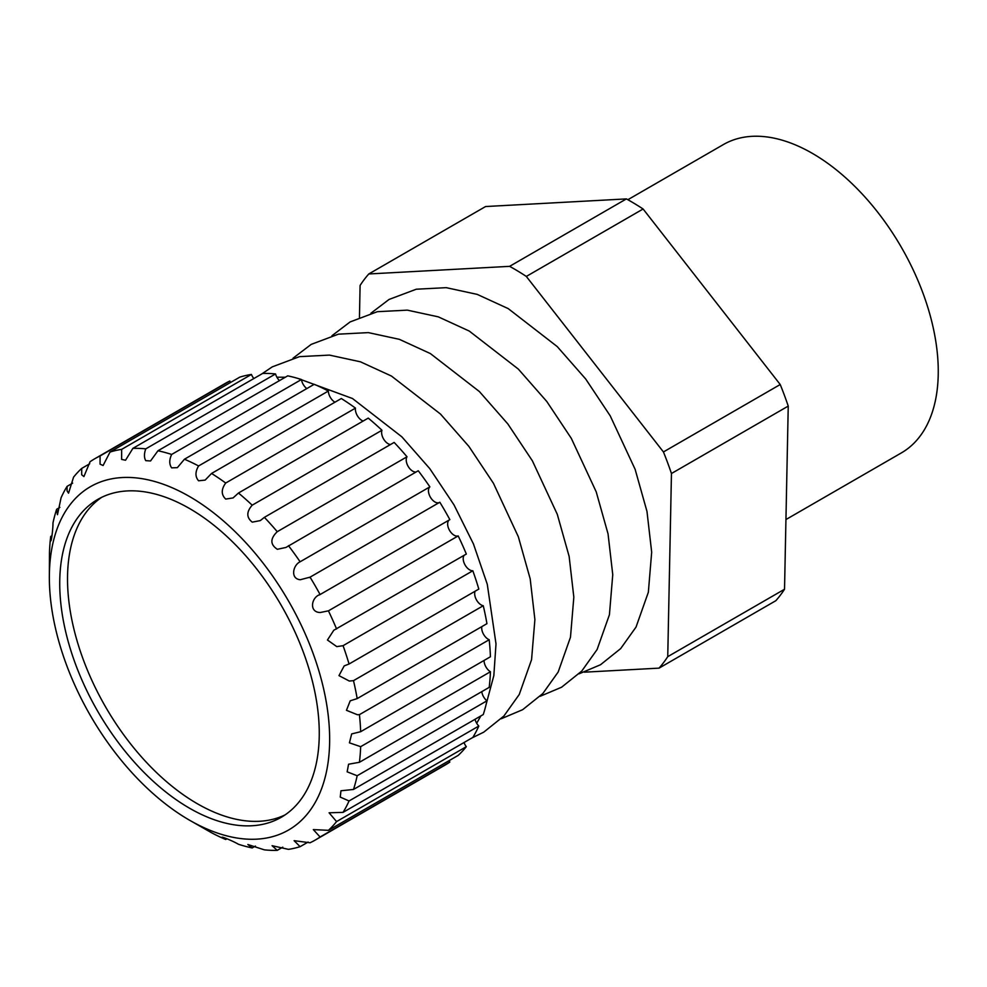 <?xml version="1.0" encoding="UTF-8"?>
<svg xmlns="http://www.w3.org/2000/svg" width="987" height="987" viewBox="0 0 987 987"><rect width="100%" height="100%" fill="white"/><g stroke="black" fill="none" stroke-linecap="round" stroke-linejoin="round"><path stroke-width="1.48" d="M110.026 452.046A220.224 127.15 60 0 1 121.66 449.369L251.426 374.443A220.224 127.15 60 0 0 239.804 377.133L110.026 452.046L103.104 465.494L100.057 464.161L100.094 455.945A220.224 127.15 60 0 0 94.962 458.647A220.224 127.15 60 0 0 90.051 461.743L83.907 476.573L81.687 474.759L81.711 468.406A220.224 127.15 60 0 0 73.569 477.128L68.547 493.155L67.067 490.897L67.091 486.357A220.224 127.15 60 0 0 61.083 497.744L57.468 514.708L56.654 509.267A220.224 127.15 60 0 0 52.977 522.974C53.039 530.809 50.411 547.908 50.719 537.668L50.719 536.422L52.003 535.694M51.04 540.592L50.719 537.668M132.9 448.357A220.224 127.15 60 0 1 145.768 448.863L275.533 373.937A220.224 127.15 60 0 0 262.665 373.444L132.9 448.357L125.546 460.238L121.623 459.399L121.66 449.369M157.957 450.775A220.224 127.15 60 0 1 171.664 454.452L301.43 379.526A220.224 127.15 60 0 0 287.723 375.85L157.957 450.775L150.542 460.966L145.731 460.645C144.028 457.549 144.04 453.613 145.768 448.863M184.446 459.226A220.224 127.15 60 0 1 198.584 465.963L328.35 391.037A220.224 127.15 60 0 0 314.211 384.301L184.446 459.226L177.352 467.653L171.639 467.85C169.147 464.272 169.147 459.806 171.664 454.452M449.245 519.976A9.179 5.293 -120 0 0 448.221 527.416A9.179 5.293 -120 0 0 454.131 535.225A9.179 5.293 -120 0 0 458.19 535.916L328.424 610.842L320.269 612.508C308.672 612.372 311.374 597.061 320.084 594.544L449.85 519.631A220.224 127.15 60 0 0 439.82 502.235L310.054 577.161L300.258 579.739C290.042 578.764 293.016 565.07 300.11 561.788L429.876 486.875A220.224 127.15 60 0 0 418.254 470.75L285.971 547.44L277.347 549.303C270.105 544.528 270.08 538.655 277.248 531.697L407.014 456.784A220.224 127.15 60 0 0 394.146 442.423L264.38 517.348L260.284 520.605L252.253 522.148C246.38 517.521 246.355 511.871 252.191 505.184L381.957 430.258A220.224 127.15 60 0 0 368.25 418.106L238.472 493.019L233.068 497.929L225.727 499.077C221.125 494.709 221.113 489.367 225.702 483.038L355.468 408.124A220.224 127.15 60 0 0 341.329 398.526L211.563 473.452L205.136 480.101L198.584 480.792C195.118 476.783 195.118 471.835 198.584 465.963M328.35 391.037A9.179 5.293 -120 0 0 334.84 402.116A9.179 5.293 -120 0 0 334.975 402.202M355.468 408.124A9.179 5.293 -120 0 0 361.884 420.462A9.179 5.293 -120 0 0 363.142 421.054M381.957 430.258A9.179 5.293 -120 0 0 388.101 443.718A9.179 5.293 -120 0 0 390.445 444.557M407.014 456.784A9.179 5.293 -120 0 0 412.702 471.157A9.179 5.293 -120 0 0 416.058 472.02M319.344 594.951L320.084 594.544A220.224 127.15 60 0 0 310.054 577.161L309.326 577.605M429.876 486.875A9.179 5.293 -120 0 0 429.086 494.339A9.179 5.293 -120 0 0 434.934 501.976A9.179 5.293 -120 0 0 439.203 502.593M464.149 555.311A9.179 5.293 -120 0 0 464.038 562.812A9.179 5.293 -120 0 0 469.701 569.881A9.179 5.293 -120 0 0 472.822 570.77L343.057 645.683L336.789 646.621L327.45 640.008L333.791 630.261L466.333 554.04A220.224 127.15 60 0 0 458.19 535.916M475.117 591.225A9.179 5.293 -120 0 0 481.162 604.92A9.179 5.293 -120 0 0 483.26 605.722L353.494 680.648L349.299 681.042L338.973 675.626L344.179 665.917L349.053 664.004L478.818 589.079A220.224 127.15 60 0 0 472.822 570.77M481.829 626.622A9.179 5.293 -120 0 0 488.195 639.243A9.179 5.293 -120 0 0 489.182 639.736L359.416 714.65L357.43 714.736L346.449 710.307L350.212 700.819L357.171 698.599L486.936 623.673A220.224 127.15 60 0 0 483.26 605.722M627.855 199.719L723.372 144.571A178.018 102.771 60 0 1 812.387 153.38A178.018 102.771 60 0 1 928.681 310.251A178.018 102.771 60 0 1 901.39 452.897L785.948 519.544M189.504 820.185A198.202 114.43 60 0 1 49.35 577.432A198.202 114.43 60 0 1 189.504 496.523A198.202 114.43 60 0 1 329.646 739.263A198.202 114.43 60 0 1 189.504 820.185L211.563 832.757A220.224 127.15 60 0 0 225.702 839.493L222.248 837.149M226.973 838.765L225.702 839.493C214.956 833.879 230.563 839.703 238.472 844.267A220.224 127.15 60 0 0 252.191 847.944L247.885 844.514L264.38 849.856A220.224 127.15 60 0 0 277.248 850.362L272.091 845.699L288.475 849.363A220.224 127.15 60 0 0 300.11 846.673L294.114 840.677L310.054 842.775A220.224 127.15 60 0 0 315.186 840.085L444.952 765.159A220.224 127.15 60 0 0 449.85 762.063L320.084 836.988A220.224 127.15 60 0 1 315.186 840.085M320.084 836.988L313.311 829.598L328.424 830.326L458.19 755.4A220.224 127.15 60 0 0 466.333 746.678L336.567 821.591A220.224 127.15 60 0 1 328.424 830.326M336.567 821.591L329.09 812.794L343.057 812.363L472.822 737.449A220.224 127.15 60 0 0 478.818 726.05L349.053 800.975A220.224 127.15 60 0 1 343.057 812.363M349.053 800.975L340.256 797.089L340.959 790.772L353.494 789.452L483.26 714.539A220.224 127.15 60 0 0 486.936 700.819L357.171 775.745A220.224 127.15 60 0 1 353.494 789.452M357.171 775.745L347.153 771.822L348.571 764.222L359.416 762.297L489.182 687.371A220.224 127.15 60 0 0 490.428 671.752L360.662 746.678A220.224 127.15 60 0 1 359.416 762.297M360.662 746.678L349.435 742.841L351.68 733.921L360.662 731.7L490.428 656.774A220.224 127.15 60 0 0 489.182 639.736M359.416 714.65A220.224 127.15 60 0 1 360.662 731.7M353.494 680.648A220.224 127.15 60 0 1 357.171 698.599M343.057 645.683A220.224 127.15 60 0 1 349.053 664.004M328.424 610.842A220.224 127.15 60 0 1 336.567 628.966M288.475 545.675A220.224 127.15 60 0 1 300.11 561.788M264.38 517.348A220.224 127.15 60 0 1 277.248 531.697M238.472 493.019A220.224 127.15 60 0 1 252.191 505.184M211.563 473.452A220.224 127.15 60 0 1 225.702 483.038M285.07 814.892A183.52 105.954 60 0 1 197.289 803.702A183.52 105.954 60 0 1 78.479 645.523A183.52 105.954 60 0 1 101.71 497.312M189.504 808.193A183.52 105.954 60 0 1 69.608 646.473A183.52 105.954 60 0 1 97.738 499.422A183.52 105.954 60 0 1 189.504 508.502A183.52 105.954 60 0 1 309.387 670.222A183.52 105.954 60 0 1 281.258 817.285A183.52 105.954 60 0 1 189.504 808.193M359.453 317.259L360.095 285.44A247.749 143.041 60 0 1 368.78 273.967L509.613 266.342A247.749 143.041 60 0 1 513.919 268.76A247.749 143.041 60 0 1 526.318 276.434L663.437 451.947A247.749 143.041 60 0 1 671.456 473.513L667.743 656.663A247.749 143.041 60 0 1 659.057 668.137L584.316 672.184M509.613 266.342L626.4 198.905A247.749 143.041 60 0 1 630.705 201.336A247.749 143.041 60 0 1 643.105 208.997L526.318 276.434M308.104 842.059L300.11 846.673M282.8 847.154L277.248 850.362M255.423 846.081L252.191 847.944M49.35 577.432L49.486 552.041A220.224 127.15 60 0 1 50.719 536.422M56.654 509.267L59.886 507.392M67.091 486.357L72.643 483.149M81.711 468.406L89.706 463.779M94.962 458.647L224.728 383.721A220.224 127.15 60 0 1 229.86 381.019A9.179 5.293 -120 0 0 230.674 382.401M100.094 455.945L229.86 381.019M626.4 198.905L485.567 206.542L368.78 273.967M667.743 656.663L784.529 589.239A247.749 143.041 60 0 1 775.844 600.701L659.057 668.137M663.437 451.947L780.223 384.523A247.749 143.041 60 0 1 788.243 406.089L671.456 473.513M780.223 384.523L643.105 208.997M784.529 589.239L788.243 406.089M475.031 719.289A9.179 5.293 -120 0 0 478.818 726.05M464.013 742.532A9.179 5.293 -120 0 0 466.333 746.678M449.073 760.669A9.179 5.293 -120 0 0 449.85 762.063M251.426 374.443A9.179 5.293 -120 0 0 253.856 378.527M275.533 373.937A9.179 5.293 -120 0 0 279.481 380.612M301.43 379.526A9.179 5.293 -120 0 0 306.809 388.582M484.074 660.439A9.179 5.293 -120 0 0 490.428 671.752M481.779 691.653A9.179 5.293 -120 0 0 486.936 700.819M579.073 673.813L600.515 664.744L620.675 648.595L636.035 627.066L648.348 592.249L651.679 552.177L646.978 511.426L635.134 469.343L610.225 415.86L585.686 378.983L557.248 346.597L508.219 308.61L477.227 294.385L446.223 287.661L416.304 289.216L389.063 299.443L370.902 313.249M540.148 696.291L561.591 687.223L581.75 671.074L597.098 649.545L609.423 614.728L612.754 574.656L608.054 533.905L596.21 491.822L571.3 438.339L546.761 401.45L518.323 369.076L469.281 331.077L438.302 316.852L407.298 310.14L377.367 311.695L350.126 321.922L331.965 335.716M501.211 718.758L522.654 709.69L542.813 693.553L558.173 672.024L570.486 637.195L573.829 597.135L569.129 556.384L557.285 514.301L532.375 460.806L507.824 423.929L479.398 391.555L430.357 353.556L399.365 339.331L368.373 332.619L338.442 334.161L311.201 344.389L293.04 358.195M471.885 737.98L483.729 732.169L503.888 716.031L519.236 694.503L531.561 659.674L534.892 619.602L530.192 578.863L518.348 536.78L493.438 483.285L468.899 446.408L440.461 414.034L391.42 376.035L360.44 361.81L329.436 355.098L299.505 356.64L272.264 366.868L261.74 373.974M476.684 723.237L480.866 715.92M486.147 704.274L493.833 675.589L496.005 643.869L487.27 584.242L473.452 543.96L453.958 504.813L429.777 468.628L401.832 436.809L352.495 398.514L298.049 378.477M276.891 377.207L285.329 377.231"/></g></svg>
